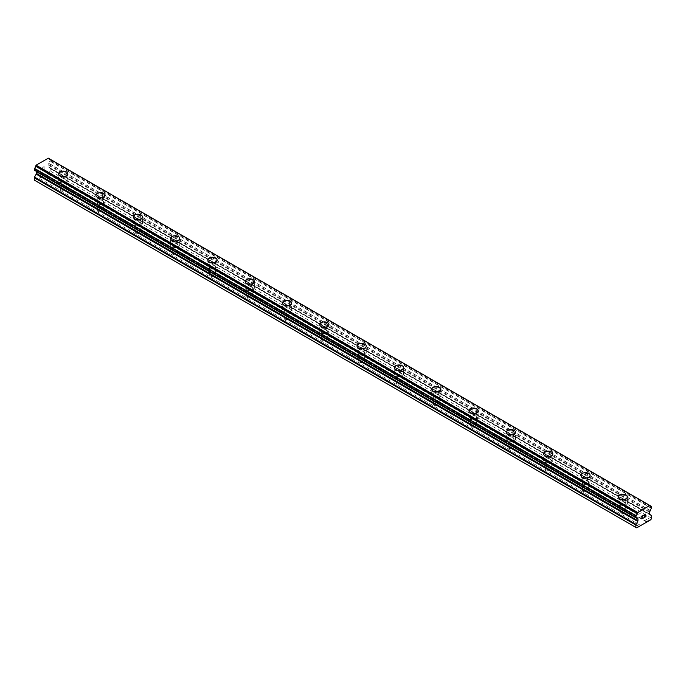 <?xml version="1.0" encoding="UTF-8"?>
<svg xmlns="http://www.w3.org/2000/svg" width="686" height="686" viewBox="0 0 686 686"><rect width="100%" height="100%" fill="white"/><g stroke="black" fill="none" stroke-linecap="round" stroke-linejoin="round"><path stroke-width="0.51" stroke-dasharray="3.43 2.57" d="M61.114 189.816A2.967 1.715 0 0 0 64.347 190.185A2.967 1.715 0 0 0 66.182 188.599A2.967 1.715 0 0 0 65.307 187.389A2.967 1.715 0 0 0 62.074 187.021A2.967 1.715 0 0 0 60.248 188.599A2.967 1.715 0 0 0 61.114 189.816M61.114 181.464A2.967 1.715 0 0 0 64.347 181.841A2.967 1.715 0 0 0 66.182 180.255A2.967 1.715 0 0 0 65.307 179.046A2.967 1.715 0 0 0 62.074 178.669A2.967 1.715 0 0 0 60.248 180.255A2.967 1.715 0 0 0 61.114 181.464M67.828 173.798L67.828 173.798A4.613 2.667 180 0 1 64.981 176.259A4.613 2.667 180 0 1 59.948 175.685A4.613 2.667 180 0 1 58.593 173.798L58.593 173.798M98.415 211.348A2.967 1.715 0 0 0 101.648 211.725A2.967 1.715 0 0 0 103.483 210.139A2.967 1.715 0 0 0 102.617 208.93A2.967 1.715 0 0 0 99.384 208.553A2.967 1.715 0 0 0 97.549 210.139A2.967 1.715 0 0 0 98.415 211.348M98.415 203.005A2.967 1.715 0 0 0 101.648 203.373A2.967 1.715 0 0 0 103.483 201.795A2.967 1.715 0 0 0 102.617 200.586A2.967 1.715 0 0 0 99.384 200.209A2.967 1.715 0 0 0 97.549 201.795A2.967 1.715 0 0 0 98.415 203.005M105.129 195.339L105.129 195.339A4.613 2.667 180 0 1 102.283 197.8A4.613 2.667 180 0 1 97.249 197.225A4.613 2.667 180 0 1 95.903 195.339L95.903 195.33M135.725 232.888A2.967 1.715 0 0 0 138.958 233.257A2.967 1.715 0 0 0 140.793 231.679A2.967 1.715 0 0 0 139.918 230.47A2.967 1.715 0 0 0 136.686 230.093A2.967 1.715 0 0 0 134.85 231.679A2.967 1.715 0 0 0 135.725 232.888M135.725 224.545A2.967 1.715 0 0 0 138.958 224.914A2.967 1.715 0 0 0 140.793 223.327A2.967 1.715 0 0 0 139.918 222.118A2.967 1.715 0 0 0 136.686 221.75A2.967 1.715 0 0 0 134.85 223.327A2.967 1.715 0 0 0 135.725 224.545M142.439 216.879L142.439 216.87A4.613 2.667 180 0 1 142.439 216.879A4.613 2.667 180 0 1 139.592 219.34A4.613 2.667 180 0 1 134.559 218.757A4.613 2.667 180 0 1 133.204 216.879A4.613 2.667 180 0 1 133.204 216.87L133.204 216.87M173.026 254.429A2.967 1.715 0 0 0 176.259 254.798A2.967 1.715 0 0 0 178.094 253.22A2.967 1.715 0 0 0 177.228 252.002A2.967 1.715 0 0 0 173.995 251.633A2.967 1.715 0 0 0 172.16 253.22A2.967 1.715 0 0 0 173.026 254.429M173.026 246.077A2.967 1.715 0 0 0 176.259 246.454A2.967 1.715 0 0 0 178.094 244.868A2.967 1.715 0 0 0 177.228 243.659A2.967 1.715 0 0 0 173.995 243.29A2.967 1.715 0 0 0 172.16 244.868A2.967 1.715 0 0 0 173.026 246.077M179.741 238.411L179.741 238.411A4.613 2.667 180 0 1 176.894 240.872A4.613 2.667 180 0 1 171.86 240.297A4.613 2.667 180 0 1 170.514 238.411L170.514 238.411M210.336 275.969A2.967 1.715 0 0 0 213.569 276.338A2.967 1.715 0 0 0 215.395 274.752A2.967 1.715 0 0 0 214.529 273.543A2.967 1.715 0 0 0 211.297 273.174A2.967 1.715 0 0 0 209.462 274.752A2.967 1.715 0 0 0 210.336 275.969M210.336 267.617A2.967 1.715 0 0 0 213.569 267.994A2.967 1.715 0 0 0 215.395 266.408A2.967 1.715 0 0 0 214.529 265.199A2.967 1.715 0 0 0 211.297 264.822A2.967 1.715 0 0 0 209.462 266.408A2.967 1.715 0 0 0 210.336 267.617M217.05 259.951L217.05 259.951A4.613 2.667 180 0 1 214.195 262.412A4.613 2.667 180 0 1 209.17 261.838A4.613 2.667 180 0 1 207.815 259.951L207.815 259.943M247.637 297.501A2.967 1.715 0 0 0 250.87 297.878A2.967 1.715 0 0 0 252.705 296.292A2.967 1.715 0 0 0 251.839 295.083A2.967 1.715 0 0 0 248.598 294.706A2.967 1.715 0 0 0 246.771 296.292A2.967 1.715 0 0 0 247.637 297.501M247.637 289.158A2.967 1.715 0 0 0 250.87 289.526A2.967 1.715 0 0 0 252.705 287.949A2.967 1.715 0 0 0 251.839 286.731A2.967 1.715 0 0 0 248.598 286.362A2.967 1.715 0 0 0 246.771 287.949A2.967 1.715 0 0 0 247.637 289.158M254.352 281.492L254.352 281.483A4.613 2.667 180 0 1 254.352 281.492A4.613 2.667 180 0 1 251.505 283.953A4.613 2.667 180 0 1 246.471 283.378A4.613 2.667 180 0 1 245.125 281.492A4.613 2.667 180 0 1 245.125 281.483L245.125 281.483M284.947 319.041A2.967 1.715 0 0 0 288.18 319.41A2.967 1.715 0 0 0 290.007 317.832A2.967 1.715 0 0 0 289.14 316.615A2.967 1.715 0 0 0 285.908 316.246A2.967 1.715 0 0 0 284.073 317.832A2.967 1.715 0 0 0 284.947 319.041M284.947 310.698A2.967 1.715 0 0 0 288.18 311.067A2.967 1.715 0 0 0 290.007 309.48A2.967 1.715 0 0 0 289.14 308.271A2.967 1.715 0 0 0 285.908 307.903A2.967 1.715 0 0 0 284.073 309.48A2.967 1.715 0 0 0 284.947 310.698M291.661 303.023L291.661 303.023A4.613 2.667 180 0 1 288.806 305.493A4.613 2.667 180 0 1 283.781 304.91A4.613 2.667 180 0 1 282.426 303.023L282.426 303.023M322.249 340.582A2.967 1.715 0 0 0 325.481 340.951A2.967 1.715 0 0 0 327.316 339.364A2.967 1.715 0 0 0 326.442 338.155A2.967 1.715 0 0 0 323.209 337.786A2.967 1.715 0 0 0 321.382 339.364A2.967 1.715 0 0 0 322.249 340.582M322.249 332.23A2.967 1.715 0 0 0 325.481 332.607A2.967 1.715 0 0 0 327.316 331.021A2.967 1.715 0 0 0 326.442 329.812A2.967 1.715 0 0 0 323.209 329.434A2.967 1.715 0 0 0 321.382 331.021A2.967 1.715 0 0 0 322.249 332.23M328.963 324.564L328.963 324.564A4.613 2.667 180 0 1 326.116 327.025A4.613 2.667 180 0 1 321.082 326.45A4.613 2.667 180 0 1 319.727 324.564L319.727 324.564M359.558 362.114A2.967 1.715 0 0 0 362.791 362.491A2.967 1.715 0 0 0 364.618 360.905A2.967 1.715 0 0 0 363.752 359.696A2.967 1.715 0 0 0 360.519 359.318A2.967 1.715 0 0 0 358.684 360.905A2.967 1.715 0 0 0 359.558 362.114M359.558 353.77A2.967 1.715 0 0 0 362.791 354.139A2.967 1.715 0 0 0 364.618 352.561A2.967 1.715 0 0 0 363.752 351.343A2.967 1.715 0 0 0 360.519 350.975A2.967 1.715 0 0 0 358.684 352.561A2.967 1.715 0 0 0 359.558 353.77M366.273 346.104L366.273 346.104A4.613 2.667 180 0 1 363.417 348.565A4.613 2.667 180 0 1 358.392 347.991A4.613 2.667 180 0 1 357.037 346.104L357.037 346.096M396.86 383.654A2.967 1.715 0 0 0 400.092 384.023A2.967 1.715 0 0 0 401.927 382.445A2.967 1.715 0 0 0 401.053 381.227A2.967 1.715 0 0 0 397.82 380.859A2.967 1.715 0 0 0 395.994 382.445A2.967 1.715 0 0 0 396.86 383.654M396.86 375.311A2.967 1.715 0 0 0 400.092 375.679A2.967 1.715 0 0 0 401.927 374.093A2.967 1.715 0 0 0 401.053 372.884A2.967 1.715 0 0 0 397.82 372.515A2.967 1.715 0 0 0 395.994 374.093A2.967 1.715 0 0 0 396.86 375.311M403.574 367.645L403.574 367.636A4.613 2.667 180 0 1 403.574 367.645A4.613 2.667 180 0 1 400.727 370.106A4.613 2.667 180 0 1 395.693 369.522A4.613 2.667 180 0 1 394.339 367.645A4.613 2.667 180 0 1 394.339 367.636L394.339 367.636M434.161 405.194A2.967 1.715 0 0 0 437.402 405.563A2.967 1.715 0 0 0 439.229 403.977A2.967 1.715 0 0 0 438.363 402.768A2.967 1.715 0 0 0 435.13 402.399A2.967 1.715 0 0 0 433.295 403.977A2.967 1.715 0 0 0 434.161 405.194M434.161 396.842A2.967 1.715 0 0 0 437.402 397.22A2.967 1.715 0 0 0 439.229 395.633A2.967 1.715 0 0 0 438.363 394.424A2.967 1.715 0 0 0 435.13 394.056A2.967 1.715 0 0 0 433.295 395.633A2.967 1.715 0 0 0 434.161 396.842M440.875 389.176L440.875 389.176A4.613 2.667 180 0 1 438.028 391.637A4.613 2.667 180 0 1 432.995 391.063A4.613 2.667 180 0 1 431.648 389.176L431.648 389.176M471.471 426.726A2.967 1.715 0 0 0 474.703 427.104A2.967 1.715 0 0 0 476.538 425.517A2.967 1.715 0 0 0 475.664 424.308A2.967 1.715 0 0 0 472.431 423.939A2.967 1.715 0 0 0 470.605 425.517A2.967 1.715 0 0 0 471.471 426.726M471.471 418.383A2.967 1.715 0 0 0 474.703 418.752A2.967 1.715 0 0 0 476.538 417.174A2.967 1.715 0 0 0 475.664 415.965A2.967 1.715 0 0 0 472.431 415.587A2.967 1.715 0 0 0 470.605 417.174A2.967 1.715 0 0 0 471.471 418.383M478.185 410.717L478.185 410.717A4.613 2.667 180 0 1 475.338 413.178A4.613 2.667 180 0 1 470.304 412.603A4.613 2.667 180 0 1 468.95 410.717L468.95 410.708M508.772 448.267A2.967 1.715 0 0 0 512.005 448.644A2.967 1.715 0 0 0 513.84 447.058A2.967 1.715 0 0 0 512.974 445.849A2.967 1.715 0 0 0 509.741 445.471A2.967 1.715 0 0 0 507.906 447.058A2.967 1.715 0 0 0 508.772 448.267M508.772 439.923A2.967 1.715 0 0 0 512.005 440.292A2.967 1.715 0 0 0 513.84 438.714A2.967 1.715 0 0 0 512.974 437.497A2.967 1.715 0 0 0 509.741 437.128A2.967 1.715 0 0 0 507.906 438.714A2.967 1.715 0 0 0 508.772 439.923M515.486 432.257L515.486 432.249A4.613 2.667 180 0 1 515.486 432.257A4.613 2.667 180 0 1 512.639 434.718A4.613 2.667 180 0 1 507.606 434.135A4.613 2.667 180 0 1 506.259 432.257A4.613 2.667 180 0 1 506.259 432.249L506.259 432.249M546.082 469.807A2.967 1.715 0 0 0 549.315 470.176A2.967 1.715 0 0 0 551.15 468.598A2.967 1.715 0 0 0 550.275 467.38A2.967 1.715 0 0 0 547.042 467.012A2.967 1.715 0 0 0 545.207 468.598A2.967 1.715 0 0 0 546.082 469.807M546.082 461.464A2.967 1.715 0 0 0 549.315 461.832A2.967 1.715 0 0 0 551.15 460.246A2.967 1.715 0 0 0 550.275 459.037A2.967 1.715 0 0 0 547.042 458.668A2.967 1.715 0 0 0 545.207 460.246A2.967 1.715 0 0 0 546.082 461.464M552.796 453.789L552.796 453.789A4.613 2.667 180 0 1 549.949 456.259A4.613 2.667 180 0 1 544.916 455.675A4.613 2.667 180 0 1 543.561 453.789L543.561 453.789M583.383 491.348A2.967 1.715 0 0 0 586.616 491.716A2.967 1.715 0 0 0 588.451 490.13A2.967 1.715 0 0 0 587.585 488.921A2.967 1.715 0 0 0 584.352 488.552A2.967 1.715 0 0 0 582.517 490.13A2.967 1.715 0 0 0 583.383 491.348M583.383 482.995A2.967 1.715 0 0 0 586.616 483.373A2.967 1.715 0 0 0 588.451 481.786A2.967 1.715 0 0 0 587.585 480.577A2.967 1.715 0 0 0 584.352 480.2A2.967 1.715 0 0 0 582.517 481.786A2.967 1.715 0 0 0 583.383 482.995M590.097 475.329L590.097 475.329A4.613 2.667 180 0 1 587.25 477.79A4.613 2.667 180 0 1 582.217 477.216A4.613 2.667 180 0 1 580.87 475.329L580.87 475.329M620.693 512.879A2.967 1.715 0 0 0 623.926 513.257A2.967 1.715 0 0 0 625.752 511.67A2.967 1.715 0 0 0 624.886 510.461A2.967 1.715 0 0 0 621.653 510.084A2.967 1.715 0 0 0 619.818 511.67A2.967 1.715 0 0 0 620.693 512.879M620.693 504.536A2.967 1.715 0 0 0 623.926 504.905A2.967 1.715 0 0 0 625.752 503.327A2.967 1.715 0 0 0 624.886 502.109A2.967 1.715 0 0 0 621.653 501.74A2.967 1.715 0 0 0 619.818 503.327A2.967 1.715 0 0 0 620.693 504.536M627.407 496.87L627.407 496.87A4.613 2.667 180 0 1 624.552 499.331A4.613 2.667 180 0 1 619.527 498.756A4.613 2.667 180 0 1 618.172 496.87L618.172 496.861M619.527 505.213A4.613 2.667 0 0 0 624.552 505.788A4.613 2.667 0 0 0 627.407 503.327A4.613 2.667 0 0 0 626.052 501.44A4.613 2.667 0 0 0 621.019 500.866A4.613 2.667 0 0 0 618.172 503.327A4.613 2.667 0 0 0 619.527 505.213M619.527 499.399A4.613 2.667 0 0 0 624.552 499.974A4.613 2.667 0 0 0 627.407 497.513A4.613 2.667 0 0 0 626.052 495.626A4.613 2.667 0 0 0 621.019 495.052A4.613 2.667 0 0 0 618.172 497.513A4.613 2.667 0 0 0 619.527 499.399M582.217 483.673A4.613 2.667 0 0 0 587.25 484.247A4.613 2.667 0 0 0 590.097 481.786A4.613 2.667 0 0 0 588.751 479.9A4.613 2.667 0 0 0 583.717 479.325A4.613 2.667 0 0 0 580.87 481.786A4.613 2.667 0 0 0 582.217 483.673M582.217 477.859A4.613 2.667 0 0 0 587.25 478.442A4.613 2.667 0 0 0 590.097 475.973A4.613 2.667 0 0 0 588.751 474.095A4.613 2.667 0 0 0 583.717 473.512A4.613 2.667 0 0 0 580.87 475.973A4.613 2.667 0 0 0 582.217 477.859M544.916 462.132A4.613 2.667 0 0 0 549.949 462.707A4.613 2.667 0 0 0 552.796 460.246A4.613 2.667 0 0 0 551.441 458.368A4.613 2.667 0 0 0 546.408 457.785A4.613 2.667 0 0 0 543.561 460.246A4.613 2.667 0 0 0 544.916 462.132M544.916 456.327A4.613 2.667 0 0 0 549.949 456.902A4.613 2.667 0 0 0 552.796 454.441A4.613 2.667 0 0 0 551.441 452.554A4.613 2.667 0 0 0 546.408 451.98A4.613 2.667 0 0 0 543.561 454.441A4.613 2.667 0 0 0 544.916 456.327M507.606 440.592A4.613 2.667 0 0 0 512.639 441.175A4.613 2.667 0 0 0 515.486 438.714A4.613 2.667 0 0 0 514.14 436.828A4.613 2.667 0 0 0 509.106 436.245A4.613 2.667 0 0 0 506.259 438.714A4.613 2.667 0 0 0 507.606 440.592M507.606 434.787A4.613 2.667 0 0 0 512.639 435.361A4.613 2.667 0 0 0 515.486 432.9A4.613 2.667 0 0 0 514.14 431.014A4.613 2.667 0 0 0 509.106 430.439A4.613 2.667 0 0 0 506.259 432.9A4.613 2.667 0 0 0 507.606 434.787M470.304 419.06A4.613 2.667 0 0 0 475.338 419.635A4.613 2.667 0 0 0 478.185 417.174A4.613 2.667 0 0 0 476.83 415.287A4.613 2.667 0 0 0 471.805 414.713A4.613 2.667 0 0 0 468.95 417.174A4.613 2.667 0 0 0 470.304 419.06M470.304 413.246A4.613 2.667 0 0 0 475.338 413.83A4.613 2.667 0 0 0 478.185 411.36A4.613 2.667 0 0 0 476.83 409.482A4.613 2.667 0 0 0 471.805 408.899A4.613 2.667 0 0 0 468.95 411.36A4.613 2.667 0 0 0 470.304 413.246M432.995 397.52A4.613 2.667 0 0 0 438.028 398.094A4.613 2.667 0 0 0 440.875 395.633A4.613 2.667 0 0 0 439.529 393.747A4.613 2.667 0 0 0 434.495 393.172A4.613 2.667 0 0 0 431.648 395.633A4.613 2.667 0 0 0 432.995 397.52M432.995 391.706A4.613 2.667 0 0 0 438.028 392.289A4.613 2.667 0 0 0 440.875 389.828A4.613 2.667 0 0 0 439.529 387.942A4.613 2.667 0 0 0 434.495 387.358A4.613 2.667 0 0 0 431.648 389.828A4.613 2.667 0 0 0 432.995 391.706M395.693 375.979A4.613 2.667 0 0 0 400.727 376.563A4.613 2.667 0 0 0 403.574 374.093A4.613 2.667 0 0 0 402.219 372.215A4.613 2.667 0 0 0 397.194 371.632A4.613 2.667 0 0 0 394.339 374.093A4.613 2.667 0 0 0 395.693 375.979M395.693 370.174A4.613 2.667 0 0 0 400.727 370.749A4.613 2.667 0 0 0 403.574 368.288A4.613 2.667 0 0 0 402.219 366.401A4.613 2.667 0 0 0 397.194 365.827A4.613 2.667 0 0 0 394.339 368.288A4.613 2.667 0 0 0 395.693 370.174M358.392 354.448A4.613 2.667 0 0 0 363.417 355.022A4.613 2.667 0 0 0 366.273 352.561A4.613 2.667 0 0 0 364.918 350.675A4.613 2.667 0 0 0 359.884 350.1A4.613 2.667 0 0 0 357.037 352.561A4.613 2.667 0 0 0 358.392 354.448M358.392 348.634A4.613 2.667 0 0 0 363.417 349.208A4.613 2.667 0 0 0 366.273 346.747A4.613 2.667 0 0 0 364.918 344.861A4.613 2.667 0 0 0 359.884 344.286A4.613 2.667 0 0 0 357.037 346.747A4.613 2.667 0 0 0 358.392 348.634M321.082 332.907A4.613 2.667 0 0 0 326.116 333.482A4.613 2.667 0 0 0 328.963 331.021A4.613 2.667 0 0 0 327.608 329.134A4.613 2.667 0 0 0 322.583 328.56A4.613 2.667 0 0 0 319.727 331.021A4.613 2.667 0 0 0 321.082 332.907M321.082 327.093A4.613 2.667 0 0 0 326.116 327.676A4.613 2.667 0 0 0 328.963 325.215A4.613 2.667 0 0 0 327.608 323.329A4.613 2.667 0 0 0 322.583 322.746A4.613 2.667 0 0 0 319.727 325.215A4.613 2.667 0 0 0 321.082 327.093M283.781 311.367A4.613 2.667 0 0 0 288.806 311.941A4.613 2.667 0 0 0 291.661 309.48A4.613 2.667 0 0 0 290.307 307.602A4.613 2.667 0 0 0 285.273 307.019A4.613 2.667 0 0 0 282.426 309.48A4.613 2.667 0 0 0 283.781 311.367M283.781 305.562A4.613 2.667 0 0 0 288.806 306.136A4.613 2.667 0 0 0 291.661 303.675A4.613 2.667 0 0 0 290.307 301.789A4.613 2.667 0 0 0 285.273 301.214A4.613 2.667 0 0 0 282.426 303.675A4.613 2.667 0 0 0 283.781 305.562M246.471 289.826A4.613 2.667 0 0 0 251.505 290.41A4.613 2.667 0 0 0 254.352 287.949A4.613 2.667 0 0 0 253.005 286.062A4.613 2.667 0 0 0 247.972 285.479A4.613 2.667 0 0 0 245.125 287.949A4.613 2.667 0 0 0 246.471 289.826M246.471 284.021A4.613 2.667 0 0 0 251.505 284.596A4.613 2.667 0 0 0 254.352 282.135A4.613 2.667 0 0 0 253.005 280.248A4.613 2.667 0 0 0 247.972 279.674A4.613 2.667 0 0 0 245.125 282.135A4.613 2.667 0 0 0 246.471 284.021M209.17 268.295A4.613 2.667 0 0 0 214.195 268.869A4.613 2.667 0 0 0 217.05 266.408A4.613 2.667 0 0 0 215.696 264.522A4.613 2.667 0 0 0 210.662 263.947A4.613 2.667 0 0 0 207.815 266.408A4.613 2.667 0 0 0 209.17 268.295M209.17 262.481A4.613 2.667 0 0 0 214.195 263.064A4.613 2.667 0 0 0 217.05 260.594A4.613 2.667 0 0 0 215.696 258.716A4.613 2.667 0 0 0 210.662 258.133A4.613 2.667 0 0 0 207.815 260.594A4.613 2.667 0 0 0 209.17 262.481M171.86 246.754A4.613 2.667 0 0 0 176.894 247.329A4.613 2.667 0 0 0 179.741 244.868A4.613 2.667 0 0 0 178.394 242.981A4.613 2.667 0 0 0 173.361 242.407A4.613 2.667 0 0 0 170.514 244.868A4.613 2.667 0 0 0 171.86 246.754M171.86 240.94A4.613 2.667 0 0 0 176.894 241.523A4.613 2.667 0 0 0 179.741 239.062A4.613 2.667 0 0 0 178.394 237.176A4.613 2.667 0 0 0 173.361 236.601A4.613 2.667 0 0 0 170.514 239.062A4.613 2.667 0 0 0 171.86 240.94M134.559 225.214A4.613 2.667 0 0 0 139.592 225.797A4.613 2.667 0 0 0 142.439 223.327A4.613 2.667 0 0 0 141.084 221.449A4.613 2.667 0 0 0 136.051 220.866A4.613 2.667 0 0 0 133.204 223.327A4.613 2.667 0 0 0 134.559 225.214M134.559 219.409A4.613 2.667 0 0 0 139.592 219.983A4.613 2.667 0 0 0 142.439 217.522A4.613 2.667 0 0 0 141.084 215.636A4.613 2.667 0 0 0 136.051 215.061A4.613 2.667 0 0 0 133.204 217.522A4.613 2.667 0 0 0 134.559 219.409M97.249 203.682A4.613 2.667 0 0 0 102.283 204.256A4.613 2.667 0 0 0 105.129 201.795A4.613 2.667 0 0 0 103.783 199.909A4.613 2.667 0 0 0 98.75 199.334A4.613 2.667 0 0 0 95.903 201.795A4.613 2.667 0 0 0 97.249 203.682M97.249 197.868A4.613 2.667 0 0 0 102.283 198.443A4.613 2.667 0 0 0 105.129 195.982A4.613 2.667 0 0 0 103.783 194.095A4.613 2.667 0 0 0 98.75 193.521A4.613 2.667 0 0 0 95.903 195.982A4.613 2.667 0 0 0 97.249 197.868M59.948 182.142A4.613 2.667 0 0 0 64.981 182.716A4.613 2.667 0 0 0 67.828 180.255A4.613 2.667 0 0 0 66.473 178.369A4.613 2.667 0 0 0 61.448 177.794A4.613 2.667 0 0 0 58.593 180.255A4.613 2.667 0 0 0 59.948 182.142M59.948 176.328A4.613 2.667 0 0 0 64.981 176.911A4.613 2.667 0 0 0 67.828 174.45A4.613 2.667 0 0 0 66.473 172.563A4.613 2.667 0 0 0 61.448 171.98A4.613 2.667 0 0 0 58.593 174.45A4.613 2.667 0 0 0 59.948 176.328M642.765 516.875L642.053 517.278M643.348 517.887L642.053 518.633M643.348 515.177L641.89 516.018L641.89 518.916M644.351 515.332L645.689 514.106M645.929 516.404L644.557 517.184M645.526 514.234L644.205 517.578M43.938 166.844L43.938 168.001L43.947 166.844L42.652 167.59L43.938 166.844M43.938 168.19L43.938 169.356L43.947 168.199M43.938 169.356L42.652 170.102L43.947 169.356M42.652 170.291L44.11 169.451L44.11 166.552L42.652 167.393L44.11 166.552L44.11 169.451L42.652 170.299M41.503 168.816L41.031 168.713L41.503 168.816M40.86 168.43L40.86 171.329L40.868 168.43M40.86 171.329L41.031 168.705L40.868 171.337M34.3 180.109L35.218 180.529L49.238 172.443L50.155 170.96L50.155 168.602A0.986 0.575 120 0 0 49.949 168.147L48.26 167.17A0.986 0.575 -60 0 1 48.054 166.715L48.054 164.966A0.986 0.575 -60 0 1 48.243 164.288L48.809 163.234A1.629 0.943 -60 0 1 50.009 161.141L50.018 159.341A1.629 0.943 -60 0 1 49.195 159.426A1.629 0.943 -60 0 1 48.86 158.569L48.817 158.466M637.217 518.213L36.212 171.234A0.986 0.575 -60 0 1 36.238 171.251L35.706 170.934M34.446 170.128A1.629 0.943 -60 0 1 35.312 170.017A1.629 0.943 -60 0 1 35.646 170.831L35.663 170.908M647.009 521.66L45.456 174.364M646.795 522.037L45.25 174.741M648.63 520.725L47.085 173.429M648.853 520.854L47.308 173.558M650.782 519.739L49.238 172.443M651.7 518.256L50.155 170.96M651.494 515.443L49.949 168.147M649.805 514.466L48.26 167.17L649.805 514.466M649.599 512.262L48.054 164.966M649.788 511.585L48.243 164.288M650.294 510.701L48.749 163.405M651.7 508.189L50.155 160.893M636.762 527.834L35.218 180.529M638.692 526.719L37.147 179.415M638.915 526.333L37.37 179.029M640.544 525.39L38.991 178.094M640.527 525.399L39.205 178.231M651.7 515.898L50.155 168.602M649.599 514.02L48.054 166.715M650.354 510.53L48.809 163.234M651.554 508.446L50.009 161.141M50.018 159.341L650.405 505.976L50.155 159.426M650.405 505.865L48.86 158.569M635.982 517.433L35.646 170.831M66.182 188.599L66.182 180.255M103.483 210.139L103.483 201.795M140.793 231.679L140.793 223.327M178.094 253.22L178.094 244.868M215.395 274.752L215.395 266.408M252.705 296.292L252.705 287.949M290.007 317.832L290.007 309.48M327.316 339.364L327.316 331.021M364.618 360.905L364.618 352.561M401.927 382.445L401.927 374.093M439.229 403.977L439.229 395.633M476.538 425.517L476.538 417.174M513.84 447.058L513.84 438.714M551.15 468.598L551.15 460.246M588.451 490.13L588.451 481.786M625.752 511.67L625.752 503.327M627.407 503.327L627.407 497.513M590.097 481.786L590.097 475.973M552.796 460.246L552.796 454.441M515.486 438.714L515.486 432.9M478.185 417.174L478.185 411.36M440.875 395.633L440.875 389.828M403.574 374.093L403.574 368.288M366.273 352.561L366.273 346.747M328.963 331.021L328.963 325.215M291.661 309.48L291.661 303.675M254.352 287.949L254.352 282.135M217.05 266.408L217.05 260.594M179.741 244.868L179.741 239.062M142.439 223.327L142.439 217.522M105.129 201.795L105.129 195.982M67.828 180.255L67.828 174.45M58.593 180.255L58.593 174.45M95.903 201.795L95.903 195.982M133.204 223.327L133.204 217.522M170.514 244.868L170.514 239.062M207.815 266.408L207.815 260.594M245.125 287.949L245.125 282.135M282.426 309.48L282.426 303.675M319.727 331.021L319.727 325.215M357.037 352.561L357.037 346.747M394.339 374.093L394.339 368.288M431.648 395.633L431.648 389.828M468.95 417.174L468.95 411.36M506.259 438.714L506.259 432.9M543.561 460.246L543.561 454.441M580.87 481.786L580.87 475.973M618.172 503.327L618.172 497.513M619.818 511.67L619.818 503.327M582.517 490.13L582.517 481.786M545.207 468.598L545.207 460.246M507.906 447.058L507.906 438.714M470.605 425.517L470.605 417.174M433.295 403.977L433.295 395.633M395.994 382.445L395.994 374.093M358.684 360.905L358.684 352.561M321.382 339.364L321.382 331.021M284.073 317.832L284.073 309.48M246.771 296.292L246.771 287.949M209.462 274.752L209.462 266.408M172.16 253.22L172.16 244.868M134.85 231.679L134.85 223.327M97.549 210.139L97.549 201.795M60.248 188.599L60.248 180.255M650.405 505.908L50.112 159.332M650.74 506.722L49.195 159.426M636.857 517.321L35.312 170.017"/><path stroke-width="1.03" d="M58.593 173.798A4.613 2.667 180 0 1 61.448 171.329A4.613 2.667 180 0 1 66.473 171.912A4.613 2.667 180 0 1 67.828 173.798A4.613 2.667 180 0 1 64.981 176.259A4.613 2.667 180 0 1 59.948 175.676A4.613 2.667 180 0 1 58.593 173.798A4.613 2.667 180 0 1 61.448 171.337A4.613 2.667 180 0 1 66.473 171.912A4.613 2.667 180 0 1 67.828 173.798M95.903 195.33A4.613 2.667 180 0 1 98.75 192.869A4.613 2.667 180 0 1 103.783 193.443A4.613 2.667 180 0 1 105.129 195.339A4.613 2.667 180 0 1 102.283 197.791A4.613 2.667 180 0 1 97.249 197.216A4.613 2.667 180 0 1 95.903 195.33A4.613 2.667 180 0 1 98.75 192.877A4.613 2.667 180 0 1 103.783 193.452A4.613 2.667 180 0 1 105.129 195.33M133.204 216.87A4.613 2.667 180 0 1 136.051 214.409A4.613 2.667 180 0 1 141.084 214.984A4.613 2.667 180 0 1 142.439 216.87A4.613 2.667 180 0 1 139.592 219.331A4.613 2.667 180 0 1 134.559 218.757A4.613 2.667 180 0 1 133.204 216.87A4.613 2.667 180 0 1 136.06 214.409A4.613 2.667 180 0 1 141.084 214.992A4.613 2.667 180 0 1 142.439 216.87M170.514 238.411A4.613 2.667 180 0 1 173.361 235.95A4.613 2.667 180 0 1 178.394 236.524A4.613 2.667 180 0 1 179.741 238.411A4.613 2.667 180 0 1 176.894 240.872A4.613 2.667 180 0 1 171.86 240.289A4.613 2.667 180 0 1 170.514 238.411A4.613 2.667 180 0 1 173.361 235.95A4.613 2.667 180 0 1 178.394 236.533A4.613 2.667 180 0 1 179.741 238.411M207.815 259.943A4.613 2.667 180 0 1 210.662 257.482A4.613 2.667 180 0 1 215.696 258.065A4.613 2.667 180 0 1 217.05 259.951A4.613 2.667 180 0 1 214.195 262.412A4.613 2.667 180 0 1 209.17 261.829A4.613 2.667 180 0 1 207.815 259.943A4.613 2.667 180 0 1 210.671 257.49A4.613 2.667 180 0 1 215.696 258.065A4.613 2.667 180 0 1 217.05 259.943M245.125 281.483A4.613 2.667 180 0 1 247.972 279.022A4.613 2.667 180 0 1 253.005 279.596A4.613 2.667 180 0 1 254.352 281.483A4.613 2.667 180 0 1 251.505 283.944A4.613 2.667 180 0 1 246.471 283.369A4.613 2.667 180 0 1 245.125 281.483A4.613 2.667 180 0 1 247.972 279.031A4.613 2.667 180 0 1 253.005 279.605A4.613 2.667 180 0 1 254.352 281.483M282.426 303.023A4.613 2.667 180 0 1 285.273 300.562A4.613 2.667 180 0 1 290.307 301.137A4.613 2.667 180 0 1 291.661 303.023A4.613 2.667 180 0 1 288.806 305.484A4.613 2.667 180 0 1 283.781 304.91A4.613 2.667 180 0 1 282.426 303.023A4.613 2.667 180 0 1 285.282 300.562A4.613 2.667 180 0 1 290.307 301.145A4.613 2.667 180 0 1 291.661 303.023M319.727 324.564A4.613 2.667 180 0 1 322.583 322.094A4.613 2.667 180 0 1 327.608 322.677A4.613 2.667 180 0 1 328.963 324.564A4.613 2.667 180 0 1 326.116 327.025A4.613 2.667 180 0 1 321.082 326.442A4.613 2.667 180 0 1 319.727 324.564A4.613 2.667 180 0 1 322.583 322.103A4.613 2.667 180 0 1 327.608 322.677A4.613 2.667 180 0 1 328.963 324.564M357.037 346.096A4.613 2.667 180 0 1 359.884 343.635A4.613 2.667 180 0 1 364.918 344.209A4.613 2.667 180 0 1 366.273 346.104A4.613 2.667 180 0 1 363.417 348.557A4.613 2.667 180 0 1 358.392 347.982A4.613 2.667 180 0 1 357.037 346.096A4.613 2.667 180 0 1 359.884 343.643A4.613 2.667 180 0 1 364.918 344.218A4.613 2.667 180 0 1 366.273 346.096M394.339 367.636A4.613 2.667 180 0 1 397.194 365.175A4.613 2.667 180 0 1 402.219 365.749A4.613 2.667 180 0 1 403.574 367.636A4.613 2.667 180 0 1 400.727 370.097A4.613 2.667 180 0 1 395.693 369.522A4.613 2.667 180 0 1 394.339 367.636A4.613 2.667 180 0 1 397.194 365.175A4.613 2.667 180 0 1 402.219 365.758A4.613 2.667 180 0 1 403.574 367.636M431.648 389.176A4.613 2.667 180 0 1 434.495 386.715A4.613 2.667 180 0 1 439.529 387.29A4.613 2.667 180 0 1 440.875 389.176A4.613 2.667 180 0 1 438.028 391.637A4.613 2.667 180 0 1 432.995 391.054A4.613 2.667 180 0 1 431.648 389.176A4.613 2.667 180 0 1 434.495 386.715A4.613 2.667 180 0 1 439.529 387.298A4.613 2.667 180 0 1 440.875 389.176M468.95 410.708A4.613 2.667 180 0 1 471.805 408.247A4.613 2.667 180 0 1 476.83 408.83A4.613 2.667 180 0 1 478.185 410.717A4.613 2.667 180 0 1 475.338 413.178A4.613 2.667 180 0 1 470.304 412.595A4.613 2.667 180 0 1 468.95 410.708A4.613 2.667 180 0 1 471.805 408.256A4.613 2.667 180 0 1 476.83 408.83A4.613 2.667 180 0 1 478.185 410.708M506.259 432.249A4.613 2.667 180 0 1 509.106 429.788A4.613 2.667 180 0 1 514.14 430.362A4.613 2.667 180 0 1 515.486 432.249A4.613 2.667 180 0 1 512.639 434.71A4.613 2.667 180 0 1 507.606 434.135A4.613 2.667 180 0 1 506.259 432.249A4.613 2.667 180 0 1 509.106 429.796A4.613 2.667 180 0 1 514.14 430.371A4.613 2.667 180 0 1 515.486 432.249M543.561 453.789A4.613 2.667 180 0 1 546.408 451.328A4.613 2.667 180 0 1 551.441 451.903A4.613 2.667 180 0 1 552.796 453.789A4.613 2.667 180 0 1 549.949 456.25A4.613 2.667 180 0 1 544.916 455.675A4.613 2.667 180 0 1 543.561 453.789A4.613 2.667 180 0 1 546.416 451.328A4.613 2.667 180 0 1 551.441 451.911A4.613 2.667 180 0 1 552.796 453.789M580.87 475.329A4.613 2.667 180 0 1 583.717 472.86A4.613 2.667 180 0 1 588.751 473.443A4.613 2.667 180 0 1 590.097 475.329A4.613 2.667 180 0 1 587.25 477.79A4.613 2.667 180 0 1 582.217 477.207A4.613 2.667 180 0 1 580.87 475.329A4.613 2.667 180 0 1 583.717 472.868A4.613 2.667 180 0 1 588.751 473.443A4.613 2.667 180 0 1 590.097 475.329M618.172 496.861A4.613 2.667 180 0 1 621.019 494.4A4.613 2.667 180 0 1 626.052 494.975A4.613 2.667 180 0 1 627.407 496.87A4.613 2.667 180 0 1 624.552 499.322A4.613 2.667 180 0 1 619.527 498.748A4.613 2.667 180 0 1 618.172 496.861A4.613 2.667 180 0 1 621.027 494.409A4.613 2.667 180 0 1 626.052 494.983A4.613 2.667 180 0 1 627.407 496.861M642.062 516.121L642.062 517.278L642.053 516.112L643.348 515.375L642.062 516.121M642.062 517.278L642.756 516.875M642.062 517.476L642.062 518.633L642.053 517.467M642.062 518.633L643.348 517.887M643.348 518.084L641.89 518.925L641.89 516.018L643.348 515.177M641.89 518.916L643.348 518.076M644.351 515.332L645.689 514.106M645.697 514.954L645.337 515.709L645.689 514.954M645.337 515.709L644.557 517.193L645.337 515.701M644.557 517.193L645.929 516.404M644.205 517.578L645.929 516.592L644.205 517.587L645.646 514.689L645.312 514.243L644.634 514.757L645.526 514.234M637.74 521.437A0.986 0.575 -60 0 0 637.946 520.751L637.946 518.993A0.986 0.575 -60 0 0 637.757 518.53L637.191 518.127A1.629 0.943 -60 0 0 636.857 517.321A1.629 0.943 -60 0 0 635.991 517.433L635.982 515.632A1.629 0.943 -60 0 0 637.14 513.522L637.688 512.493L649.856 505.471L650.405 505.865A1.629 0.943 -60 0 0 650.74 506.722A1.629 0.943 -60 0 0 651.563 506.645L651.554 508.446A1.629 0.943 -60 0 0 650.354 510.53L649.788 511.585A0.986 0.575 -60 0 0 649.599 512.262L649.599 514.02A0.986 0.575 -60 0 0 649.805 514.466L651.494 515.443A0.986 0.575 -60 0 1 651.7 515.898L651.7 518.256L650.782 519.739L636.762 527.834L635.845 527.405L635.845 525.047A0.986 0.575 -60 0 1 636.051 524.361L637.74 521.437L36.195 174.141L34.506 177.065A0.986 0.575 120 0 0 34.3 177.751L34.3 180.109L635.845 527.405M36.238 171.251A0.986 0.575 -60 0 1 36.401 171.697L36.401 173.447A0.986 0.575 -60 0 1 36.195 174.141M35.663 170.908L637.217 518.213M34.3 170.042L635.845 517.347L34.3 170.042L34.437 168.336A1.629 0.943 -60 0 0 35.595 166.226L36.144 165.189L48.312 158.166L650.362 505.762L48.817 158.466M649.856 505.471L48.312 158.166M637.688 512.493L36.144 165.189M637.757 518.53L35.689 170.934M637.946 518.993L36.401 171.697M651.563 506.645L650.405 505.976L651.563 506.645M637.183 513.377L35.638 166.072M637.14 513.522L35.595 166.226M635.982 515.632L34.437 168.336M635.845 515.872L34.3 168.576M637.191 518.127L635.982 517.433M637.946 520.751L36.401 173.447M636.051 524.361L34.506 177.065M635.845 525.047L34.3 177.751M651.657 506.628L650.405 505.908M635.888 517.441L34.343 170.145"/></g></svg>
